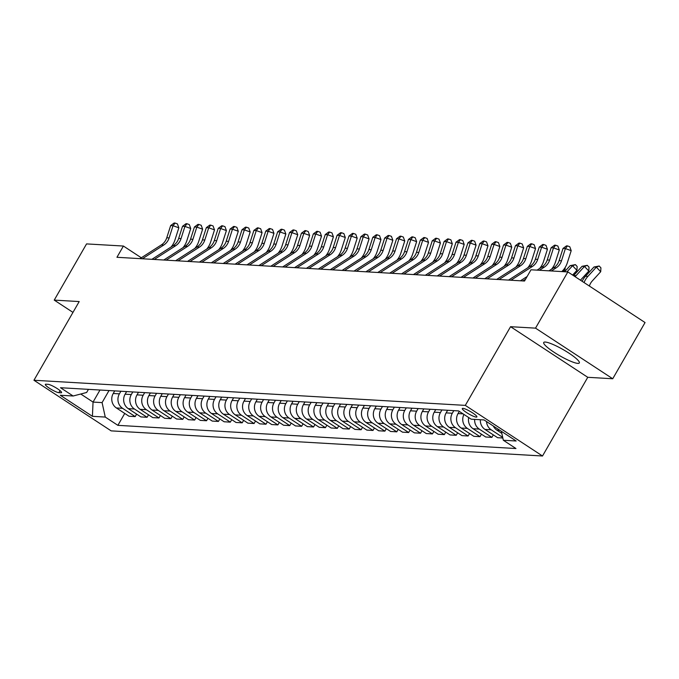<?xml version="1.0" encoding="UTF-8"?>
<svg xmlns="http://www.w3.org/2000/svg" width="679" height="679" viewBox="0 0 679 679"><rect width="100%" height="100%" fill="white"/><g stroke="black" fill="none" stroke-linecap="round" stroke-linejoin="round"><path stroke-width="1.02" d="M545.254 342.046A20.531 3.514 -150.1 0 0 543.726 342.479A20.531 3.514 -150.1 0 0 556.882 354.039A20.531 3.514 -150.1 0 0 577.804 363.384A20.531 3.514 -150.1 0 0 579.323 362.951A20.531 3.514 -150.1 0 0 566.176 351.391A20.531 3.514 -150.1 0 0 545.254 342.046M462.917 408.359A8.42 1.443 -150.1 0 0 462.289 408.537A8.42 1.443 -150.1 0 0 467.687 413.282A8.42 1.443 -150.1 0 0 476.268 417.11A8.42 1.443 -150.1 0 0 476.896 416.931A8.42 1.443 -150.1 0 0 471.498 412.195A8.42 1.443 -150.1 0 0 462.917 408.359M612.73 378.755L535.527 328.144L510.557 326.692L587.759 377.303L612.73 378.755L645.05 322.55L567.848 271.931L530.995 269.784L524.528 281.03L116.949 257.29L123.408 246.044L86.556 243.905L54.235 300.11L72.976 312.399M587.759 377.303L542.513 455.999L111.152 430.868L33.95 380.257L465.31 405.38L542.513 455.999M58.878 392.674L60.966 392.802A8.156 1.392 -150.1 0 0 61.577 392.623A8.156 1.392 -150.1 0 0 56.349 388.032A8.156 1.392 -150.1 0 0 48.031 384.322L45.934 384.195A8.156 1.392 -150.1 0 0 45.332 384.373A8.156 1.392 -150.1 0 0 50.56 388.965A8.156 1.392 -150.1 0 0 58.878 392.674L60.049 390.629M80.759 394.015L93.048 402.078L102.088 402.605L105.262 417.067L117.883 425.343L515.955 448.53L503.334 440.255L501.365 431.292M105.262 417.067L92.42 416.32L60.287 395.254L73.128 396.001L86.649 392.479L88.448 389.356M503.334 440.255L516.167 441.002L484.042 419.936L471.201 419.189L458.58 410.914L60.507 387.726L73.128 396.001M535.527 328.144L567.848 271.931M510.557 326.692L465.31 405.38M33.95 380.257L79.197 301.561L54.235 300.11M141.308 257.782L123.408 246.044M99.983 390.026L93.048 402.078L92.42 416.32M109.013 390.552L102.088 402.605M114.726 390.883L113.223 393.489A10.533 9.812 93.3 0 0 116.398 407.96L129.018 416.235L135.206 416.592L136.623 414.114M120.904 391.24L119.402 393.854A10.533 9.812 93.3 0 0 122.576 408.317L135.206 416.592M126.617 391.579L125.114 394.185A10.533 9.812 93.3 0 0 128.289 408.648L140.909 416.923L147.097 417.288L148.514 414.81M132.795 391.936L131.293 394.541A10.533 9.812 93.3 0 0 134.467 409.013L147.097 417.288M138.499 392.267L137.005 394.872A10.533 9.812 93.3 0 0 140.18 409.344L152.8 417.619L158.979 417.975L160.405 415.506M144.686 392.632L143.184 395.237A10.533 9.812 93.3 0 0 146.358 409.7L158.979 417.975M150.39 392.963L148.896 395.568A10.533 9.812 93.3 0 0 152.071 410.031L164.691 418.306L170.87 418.671L172.296 416.193M156.577 393.319L155.075 395.925A10.533 9.812 93.3 0 0 158.249 410.396L170.87 418.671M162.281 393.65L160.779 396.264A10.533 9.812 93.3 0 0 163.953 410.727L176.582 419.002L182.761 419.359L184.187 416.889M168.468 394.015L166.966 396.621A10.533 9.812 93.3 0 0 170.14 411.084L182.761 419.359M174.172 394.346L172.67 396.952A10.533 9.812 93.3 0 0 175.844 411.423L188.473 419.698L194.652 420.055L196.078 417.577M180.351 394.703L178.857 397.317A10.533 9.812 93.3 0 0 182.031 411.78L194.652 420.055M186.063 395.034L184.561 397.648A10.533 9.812 93.3 0 0 187.735 412.111L200.356 420.386L206.543 420.751L207.969 418.272M192.242 395.399L190.748 398.004A10.533 9.812 93.3 0 0 193.922 412.476L206.543 420.751M197.954 395.73L196.452 398.335A10.533 9.812 93.3 0 0 199.626 412.807L212.247 421.082L218.434 421.438L219.852 418.968M204.133 396.095L202.631 398.7A10.533 9.812 93.3 0 0 205.805 413.163L218.434 421.438M209.845 396.426L208.343 399.031A10.533 9.812 93.3 0 0 211.517 413.494L224.138 421.769L230.325 422.134L231.743 419.656M216.024 396.782L214.522 399.388A10.533 9.812 93.3 0 0 217.696 413.859L230.325 422.134M221.727 397.113L220.234 399.727A10.533 9.812 93.3 0 0 223.408 414.19L236.029 422.465L242.208 422.822L243.634 420.352M227.915 397.478L226.413 400.084A10.533 9.812 93.3 0 0 229.587 414.546L242.208 422.822M233.618 397.809L232.125 400.415A10.533 9.812 93.3 0 0 235.299 414.886L247.92 423.161L254.099 423.518L255.525 421.039M239.806 398.166L238.304 400.78A10.533 9.812 93.3 0 0 241.478 415.242L254.099 423.518M245.509 398.497L244.007 401.111A10.533 9.812 93.3 0 0 247.181 415.573L259.811 423.849L265.99 424.214L267.416 421.735M251.697 398.862L250.195 401.467A10.533 9.812 93.3 0 0 253.369 415.938L265.99 424.214M257.4 399.193L255.898 401.798A10.533 9.812 93.3 0 0 259.072 416.269L271.702 424.545L277.881 424.901L279.307 422.431M263.579 399.549L262.086 402.163A10.533 9.812 93.3 0 0 265.26 416.626L277.881 424.901M269.291 399.889L267.789 402.494A10.533 9.812 93.3 0 0 270.963 416.957L283.584 425.232L289.772 425.597L291.198 423.119M275.47 400.245L273.976 402.851A10.533 9.812 93.3 0 0 277.151 417.322L289.772 425.597M281.182 400.576L279.68 403.19A10.533 9.812 93.3 0 0 282.854 417.653L295.475 425.928L301.663 426.285L303.08 423.815M287.361 400.941L285.859 403.547A10.533 9.812 93.3 0 0 289.033 418.009L301.663 426.285M293.073 401.272L291.571 403.878A10.533 9.812 93.3 0 0 294.745 418.34L307.366 426.624L313.554 426.981L314.971 424.502M299.252 401.628L297.75 404.243A10.533 9.812 93.3 0 0 300.924 418.705L313.554 426.981M304.956 401.96L303.462 404.574A10.533 9.812 93.3 0 0 306.636 419.036L319.257 427.312L325.436 427.677L326.862 425.198M311.143 402.324L309.641 404.93A10.533 9.812 93.3 0 0 312.815 419.401L325.436 427.677M316.847 402.655L315.353 405.261A10.533 9.812 93.3 0 0 318.527 419.732L331.148 428.008L337.327 428.364L338.753 425.886M323.034 403.012L321.532 405.626A10.533 9.812 93.3 0 0 324.706 420.089L337.327 428.364M328.738 403.351L327.236 405.957A10.533 9.812 93.3 0 0 330.41 420.42L343.039 428.695L349.218 429.06L350.644 426.582M334.925 403.708L333.423 406.314A10.533 9.812 93.3 0 0 336.597 420.785L349.218 429.06M340.629 404.039L339.127 406.653A10.533 9.812 93.3 0 0 342.301 421.116L354.93 429.391L361.109 429.748L362.535 427.278M346.808 404.404L345.314 407.01A10.533 9.812 93.3 0 0 348.488 421.472L361.109 429.748M352.52 404.735L351.018 407.341A10.533 9.812 93.3 0 0 354.192 421.803L366.813 430.087L373 430.444L374.426 427.965M358.699 405.091L357.205 407.706A10.533 9.812 93.3 0 0 360.379 422.168L373 430.444M364.411 405.422L362.909 408.037A10.533 9.812 93.3 0 0 366.083 422.499L378.704 430.775L384.891 431.14L386.309 428.661M370.59 405.787L369.087 408.393A10.533 9.812 93.3 0 0 372.262 422.856L384.891 431.14M376.302 406.118L374.8 408.724A10.533 9.812 93.3 0 0 377.974 423.195L390.595 431.471L396.782 431.827L398.2 429.349M382.481 406.475L380.978 409.089A10.533 9.812 93.3 0 0 384.153 423.552L396.782 431.827M388.184 406.814L386.691 409.42A10.533 9.812 93.3 0 0 389.865 423.883L402.486 432.158L408.665 432.523L410.091 430.045M394.372 407.171L392.869 409.776A10.533 9.812 93.3 0 0 396.044 424.248L408.665 432.523M400.075 407.502L398.581 410.116A10.533 9.812 93.3 0 0 401.756 424.579L414.377 432.854L420.556 433.21L421.982 430.741M406.263 407.867L404.76 410.472A10.533 9.812 93.3 0 0 407.935 424.935L420.556 433.21M411.966 408.198L410.464 410.803A10.533 9.812 93.3 0 0 413.638 425.266L426.268 433.55L432.447 433.906L433.873 431.428M418.154 408.554L416.651 411.168A10.533 9.812 93.3 0 0 419.826 425.631L432.447 433.906M423.857 408.885L422.355 411.499A10.533 9.812 93.3 0 0 425.529 425.962L438.159 434.237L444.338 434.602L445.764 432.124M430.036 409.25L428.542 411.856A10.533 9.812 93.3 0 0 431.717 426.319L444.338 434.602M435.748 409.581L434.246 412.187A10.533 9.812 93.3 0 0 437.42 426.658L450.041 434.933L456.229 435.29L457.654 432.812M441.927 409.938L440.433 412.552A10.533 9.812 93.3 0 0 443.608 427.015L456.229 435.29M447.639 410.277L446.137 412.883A10.533 9.812 93.3 0 0 449.311 427.346L461.932 435.621L468.12 435.986L469.537 433.508M453.818 410.634L452.316 413.239A10.533 9.812 93.3 0 0 455.49 427.711L468.12 435.986M459.293 411.381L458.028 413.57A10.533 9.812 93.3 0 0 461.202 428.042L473.823 436.317L480.011 436.673L481.428 434.204M117.883 425.343L124.741 413.426M502.833 438.006L497.605 437.7L484.984 429.425A10.533 9.812 93.3 0 1 480.359 419.724M474.655 419.384A10.533 9.812 93.3 0 0 479.272 429.094L491.893 437.369L493.319 434.891M491.893 437.369L485.714 437.004L473.093 428.729A10.533 9.812 93.3 0 1 468.68 417.534M463.944 414.428A10.533 9.812 93.3 0 0 467.381 428.398L480.011 436.673M486.537 421.574A10.533 9.812 93.3 0 0 491.163 429.782L502.689 437.344M493.31 426.013A10.533 9.812 93.3 0 0 496.867 430.121L501.815 433.363M139.993 258.631L161.398 244.89A13.164 12.273 93.3 0 0 166.762 237.786L170.658 225.581L173.035 225.717L175.097 223.06L177.423 223.892L178.84 227.804L174.944 240.01A19.742 18.401 -86.7 0 1 171.083 246.995M142.369 258.767L163.775 245.026A13.164 12.273 93.3 0 0 169.139 237.922L173.035 225.717L178.84 227.804M170.658 225.581L174.147 223.001L175.097 223.06M208.461 246.732L208.394 248.022M151.875 259.327L173.289 245.577A13.164 12.273 93.3 0 0 178.653 238.473L182.549 226.277L184.926 226.413L186.988 223.747L189.314 224.588L190.731 228.5L186.835 240.697A19.742 18.401 -86.7 0 1 182.974 247.691M154.26 259.463L175.666 245.722A13.164 12.273 93.3 0 0 181.03 238.618L184.926 226.413L190.731 228.5M182.549 226.277L186.038 223.697L186.988 223.747M163.766 260.015L185.172 246.273A13.164 12.273 93.3 0 0 190.544 239.169L194.44 226.964L196.817 227.109L198.879 224.443L201.205 225.275L202.622 229.188L198.726 241.393A19.742 18.401 -86.7 0 1 194.856 248.378M166.143 260.159L187.557 246.409A13.164 12.273 93.3 0 0 192.921 239.305L196.817 227.109L202.622 229.188M194.44 226.964L197.928 224.393L198.879 224.443M175.657 260.711L197.063 246.961A13.164 12.273 93.3 0 0 202.435 239.857L206.331 227.66L208.708 227.796L210.77 225.139L213.087 225.971L214.513 229.884L210.617 242.08A19.742 18.401 -86.7 0 1 206.747 249.074M178.034 260.846L199.448 247.105A13.164 12.273 93.3 0 0 204.812 240.001L208.708 227.796L214.513 229.884M206.331 227.66L209.819 225.08L210.77 225.139M220.352 247.428L220.285 248.709M232.243 248.115L232.167 249.405M244.134 248.811L244.058 250.101M187.548 261.398L208.954 247.657A13.164 12.273 93.3 0 0 214.318 240.553L218.214 228.348L220.599 228.492L222.661 225.827L224.978 226.667L226.396 230.571L222.5 242.776A19.742 18.401 -86.7 0 1 218.638 249.77M189.925 261.542L211.33 247.793A13.164 12.273 93.3 0 0 216.703 240.689L220.599 228.492L226.396 230.571M218.214 228.348L221.71 225.776L222.661 225.827M256.025 249.499L255.949 250.789M199.439 262.094L220.845 248.353A13.164 12.273 93.3 0 0 226.209 241.249L230.105 229.044L232.481 229.179L234.552 226.523L236.869 227.355L238.287 231.267L234.391 243.472A19.742 18.401 -86.7 0 1 230.529 250.458M201.816 262.23L223.221 248.489A13.164 12.273 93.3 0 0 228.594 241.384L232.481 229.179L238.287 231.267M230.105 229.044L233.601 226.463L234.552 226.523M211.33 262.79L232.736 249.04A13.164 12.273 93.3 0 0 238.1 241.936L241.996 229.74L244.372 229.875L246.443 227.21L248.76 228.051L250.178 231.963L246.282 244.16A19.742 18.401 -86.7 0 1 242.42 251.154M213.707 262.926L235.112 249.185A13.164 12.273 93.3 0 0 240.476 242.08L244.372 229.875L250.178 231.963M241.996 229.74L245.484 227.159L246.443 227.21M223.221 263.477L244.627 249.736A13.164 12.273 93.3 0 0 249.991 242.632L253.887 230.427L256.263 230.571L258.326 227.906L260.651 228.738L262.069 232.651L258.173 244.856A19.742 18.401 -86.7 0 1 254.311 251.841M225.598 263.622L247.003 249.872A13.164 12.273 93.3 0 0 252.367 242.768L256.263 230.571L262.069 232.651M253.887 230.427L257.375 227.855L258.326 227.906M235.104 264.173L256.518 250.424A13.164 12.273 93.3 0 0 261.882 243.32L265.778 231.123L268.154 231.259L270.217 228.602L272.542 229.434L273.96 233.347L270.064 245.543A19.742 18.401 -86.7 0 1 266.202 252.537M237.489 264.309L258.894 250.568A13.164 12.273 93.3 0 0 264.258 243.464L268.154 231.259L273.96 233.347M265.778 231.123L269.266 228.543L270.217 228.602M246.995 264.861L268.4 251.12A13.164 12.273 93.3 0 0 273.773 244.016L277.669 231.811L280.045 231.955L282.108 229.29L284.433 230.122L285.851 234.034L281.955 246.239A19.742 18.401 -86.7 0 1 278.084 253.225M249.371 265.005L270.785 251.255A13.164 12.273 93.3 0 0 276.149 244.151L280.045 231.955L285.851 234.034M277.669 231.811L281.157 229.239L282.108 229.29M267.916 250.195L267.84 251.485M279.799 250.891L279.731 252.172M291.69 251.578L291.622 252.868M303.581 252.274L303.513 253.556M315.472 252.961L315.396 254.252M258.886 265.557L280.291 251.816A13.164 12.273 93.3 0 0 285.664 244.712L289.56 232.507L291.936 232.642L293.999 229.986L296.316 230.818L297.742 234.73L293.846 246.935A19.742 18.401 -86.7 0 1 289.975 253.921M261.262 265.693L282.676 251.951A13.164 12.273 93.3 0 0 288.04 244.847L291.936 232.642L297.742 234.73M289.56 232.507L293.048 229.926L293.999 229.986M327.363 253.657L327.286 254.948M270.777 266.253L292.182 252.503A13.164 12.273 93.3 0 0 297.546 245.399L301.442 233.203L303.827 233.338L305.889 230.673L308.207 231.514L309.624 235.426L305.728 247.623A19.742 18.401 -86.7 0 1 301.866 254.617M273.153 266.389L294.559 252.647A13.164 12.273 93.3 0 0 299.931 245.543L303.827 233.338L309.624 235.426M301.442 233.203L304.939 230.622L305.889 230.673M339.254 254.353L339.177 255.635M282.668 266.94L304.073 253.199A13.164 12.273 93.3 0 0 309.437 246.095L313.333 233.89L315.71 234.034L317.78 231.369L320.098 232.201L321.515 236.114L317.619 248.319A19.742 18.401 -86.7 0 1 313.757 255.304M285.044 267.085L306.45 253.335A13.164 12.273 93.3 0 0 311.814 246.231L315.71 234.034L321.515 236.114M313.333 233.89L316.83 231.31L317.78 231.369M351.145 255.041L351.068 256.331M294.559 267.636L315.964 253.887A13.164 12.273 93.3 0 0 321.328 246.783L325.224 234.586L327.601 234.722L329.663 232.065L331.989 232.897L333.406 236.81L329.51 249.006A19.742 18.401 -86.7 0 1 325.648 256M296.935 267.772L318.341 254.031A13.164 12.273 93.3 0 0 323.705 246.927L327.601 234.722L333.406 236.81M325.224 234.586L328.712 232.006L329.663 232.065M363.027 255.737L362.959 257.018M306.45 268.324L327.855 254.583A13.164 12.273 93.3 0 0 333.219 247.479L337.115 235.273L339.492 235.418L341.554 232.753L343.88 233.584L345.297 237.497L341.401 249.702A19.742 18.401 -86.7 0 1 337.539 256.687M308.826 268.468L330.232 254.718A13.164 12.273 93.3 0 0 335.596 247.614L339.492 235.418L345.297 237.497M337.115 235.273L340.603 232.702L341.554 232.753M374.918 256.424L374.85 257.714M318.332 269.02L339.746 255.279A13.164 12.273 93.3 0 0 345.11 248.174L349.006 235.969L351.382 236.105L353.445 233.449L355.771 234.28L357.188 238.193L353.292 250.398A19.742 18.401 -86.7 0 1 349.43 257.383M320.717 269.156L342.123 255.414A13.164 12.273 93.3 0 0 347.487 248.31L351.382 236.105L357.188 238.193M349.006 235.969L352.494 233.389L353.445 233.449M386.809 257.12L386.741 258.41M330.223 269.716L351.629 255.966A13.164 12.273 93.3 0 0 357.001 248.862L360.897 236.665L363.273 236.801L365.336 234.136L367.662 234.976L369.079 238.889L365.183 251.086A19.742 18.401 -86.7 0 1 361.313 258.079M332.6 269.852L354.014 256.11A13.164 12.273 93.3 0 0 359.378 248.998L363.273 236.801L369.079 238.889M360.897 236.665L364.385 234.085L365.336 234.136M342.114 270.403L363.52 256.662A13.164 12.273 93.3 0 0 368.892 249.558L372.788 237.353L375.164 237.489L377.227 234.832L379.544 235.664L380.97 239.577L377.074 251.782A19.742 18.401 -86.7 0 1 373.204 258.767M344.491 270.539L365.905 256.798A13.164 12.273 93.3 0 0 371.269 249.694L375.164 237.489L380.97 239.577M372.788 237.353L376.276 234.773L377.227 234.832M354.005 271.099L375.411 257.349A13.164 12.273 93.3 0 0 380.775 250.245L384.67 238.049L387.055 238.185L389.118 235.528L391.435 236.36L392.852 240.273L388.957 252.469A19.742 18.401 -86.7 0 1 385.095 259.463M356.382 271.235L377.787 257.494A13.164 12.273 93.3 0 0 383.16 250.39L387.055 238.185L392.852 240.273M384.67 238.049L388.167 235.469L389.118 235.528M365.896 271.787L387.302 258.045A13.164 12.273 93.3 0 0 392.666 250.941L396.561 238.736L398.938 238.881L401.009 236.216L403.326 237.047L404.743 240.96L400.848 253.165A19.742 18.401 -86.7 0 1 396.986 260.15M368.273 271.931L389.678 258.181A13.164 12.273 93.3 0 0 395.042 251.077L398.938 238.881L404.743 240.96M396.561 238.736L400.058 236.165L401.009 236.216M377.787 272.483L399.193 258.741A13.164 12.273 93.3 0 0 404.557 251.637L408.452 239.432L410.829 239.568L412.891 236.912L415.217 237.743L416.634 241.656L412.739 253.861A19.742 18.401 -86.7 0 1 408.877 260.846M380.164 272.618L401.569 258.877A13.164 12.273 93.3 0 0 406.933 251.773L410.829 239.568L416.634 241.656M408.452 239.432L411.941 236.852L412.891 236.912M389.678 273.179L411.084 259.429A13.164 12.273 93.3 0 0 416.448 252.325L420.343 240.128L422.72 240.264L424.782 237.599L427.108 238.439L428.525 242.352L424.63 254.549A19.742 18.401 -86.7 0 1 420.768 261.542M392.055 273.314L413.46 259.565A13.164 12.273 93.3 0 0 418.824 252.461L422.72 240.264L428.525 242.352M420.343 240.128L423.832 237.548L424.782 237.599M401.561 273.866L422.975 260.125A13.164 12.273 93.3 0 0 428.339 253.021L432.234 240.816L434.611 240.952L436.673 238.295L438.999 239.127L440.416 243.04L436.521 255.245A19.742 18.401 -86.7 0 1 432.659 262.23M403.946 274.002L425.351 260.261A13.164 12.273 93.3 0 0 430.715 253.157L434.611 240.952L440.416 243.04M432.234 240.816L435.723 238.236L436.673 238.295M413.452 274.562L434.857 260.812A13.164 12.273 93.3 0 0 440.23 253.708L444.125 241.512L446.502 241.648L448.564 238.991L450.89 239.823L452.307 243.736L448.412 255.932A19.742 18.401 -86.7 0 1 444.541 262.926M415.828 274.698L437.242 260.957A13.164 12.273 93.3 0 0 442.606 253.853L446.502 241.648L452.307 243.736M444.125 241.512L447.614 238.932L448.564 238.991M425.343 275.25L446.748 261.508A13.164 12.273 93.3 0 0 452.121 254.404L456.016 242.199L458.393 242.344L460.455 239.679L462.772 240.51L464.198 244.423L460.303 256.628A19.742 18.401 -86.7 0 1 456.432 263.613M427.719 275.394L449.133 261.644A13.164 12.273 93.3 0 0 454.497 254.54L458.393 242.344L464.198 244.423M456.016 242.199L459.505 239.628L460.455 239.679M437.234 275.946L458.639 262.204A13.164 12.273 93.3 0 0 464.003 255.092L467.899 242.895L470.284 243.031L472.346 240.374L474.663 241.206L476.081 245.119L472.185 257.324A19.742 18.401 -86.7 0 1 468.323 264.309M439.61 276.081L461.016 262.34A13.164 12.273 93.3 0 0 466.388 255.236L470.284 243.031L476.081 245.119M467.899 242.895L471.396 240.315L472.346 240.374M449.125 276.642L470.53 262.892A13.164 12.273 93.3 0 0 475.894 255.788L479.79 243.583L482.166 243.727L484.237 241.062L486.554 241.902L487.972 245.815L484.076 258.012A19.742 18.401 -86.7 0 1 480.214 265.005M451.501 276.777L472.907 263.028A13.164 12.273 93.3 0 0 478.271 255.924L482.166 243.727L487.972 245.815M479.79 243.583L483.287 241.011L484.237 241.062M461.016 277.329L482.421 263.588A13.164 12.273 93.3 0 0 487.785 256.484L491.681 244.279L494.057 244.415L496.12 241.758L498.445 242.59L499.863 246.502L495.967 258.707A19.742 18.401 -86.7 0 1 492.105 265.693M463.392 277.465L484.798 263.724A13.164 12.273 93.3 0 0 490.162 256.62L494.057 244.415L499.863 246.502M491.681 244.279L495.169 241.699L496.12 241.758M472.907 278.025L494.312 264.275A13.164 12.273 93.3 0 0 499.676 257.171L503.572 244.975L505.948 245.111L508.011 242.445L510.336 243.286L511.754 247.198L507.858 259.395A19.742 18.401 -86.7 0 1 503.996 266.389M475.283 278.161L496.689 264.42A13.164 12.273 93.3 0 0 502.053 257.316L505.948 245.111L511.754 247.198M503.572 244.975L507.06 242.395L508.011 242.445M484.789 278.713L506.203 264.971A13.164 12.273 93.3 0 0 511.567 257.867L515.463 245.662L517.839 245.806L519.902 243.141L522.227 243.973L523.645 247.886L519.749 260.091A19.742 18.401 -86.7 0 1 515.887 267.076M487.174 278.857L508.579 265.107A13.164 12.273 93.3 0 0 513.944 258.003L517.839 245.806L523.645 247.886M515.463 245.662L518.951 243.09L519.902 243.141M496.68 279.409L518.085 265.667A13.164 12.273 93.3 0 0 523.458 258.555L527.354 246.358L529.73 246.494L531.793 243.837L534.118 244.669L535.536 248.582L531.64 260.778A19.742 18.401 -86.7 0 1 527.77 267.772M499.057 279.544L520.47 265.803A13.164 12.273 93.3 0 0 525.835 258.699L529.73 246.494L535.536 248.582M527.354 246.358L530.842 243.778L531.793 243.837M508.571 280.096L529.976 266.355A13.164 12.273 93.3 0 0 535.349 259.251L539.245 247.046L541.621 247.19L543.684 244.525L546.001 245.365L547.427 249.269L543.531 261.474A19.742 18.401 -86.7 0 1 539.661 268.468M510.947 280.24L532.361 266.491A13.164 12.273 93.3 0 0 537.726 259.386L541.621 247.19L547.427 249.269M539.245 247.046L542.733 244.474L543.684 244.525M537.055 270.14L541.867 267.051A13.164 12.273 93.3 0 0 547.232 259.947L551.127 247.742L553.512 247.877L555.575 245.221L557.892 246.053L559.309 249.965L555.414 262.17A19.742 18.401 -86.7 0 1 551.552 269.156M539.432 270.276L544.244 267.187A13.164 12.273 93.3 0 0 549.617 260.082L553.512 247.877L559.309 249.965M551.127 247.742L554.624 245.161L555.575 245.221M522.838 280.928L525.605 279.154M520.462 280.792L527.125 276.514M548.946 270.836L553.758 267.738A13.164 12.273 93.3 0 0 559.123 260.634L563.018 248.438L565.395 248.573L567.466 245.908L569.783 246.749L571.2 250.661L567.304 262.858A19.742 18.401 -86.7 0 1 561.771 271.583M551.323 270.972L556.135 267.882A13.164 12.273 93.3 0 0 561.499 260.778L565.395 248.573L571.2 250.661M563.018 248.438L566.515 245.857L567.466 245.908M398.7 257.816L398.624 259.098M410.591 258.504L410.515 259.794M422.482 259.2L422.406 260.481M434.373 259.887L434.297 261.177M446.256 260.583L446.188 261.873M458.147 261.279L458.079 262.561M470.038 261.967L469.97 263.257M481.929 262.663L481.852 263.944M493.82 263.35L493.743 264.64M505.711 264.046L505.634 265.336M517.602 264.734L517.525 266.024M529.484 265.43L529.416 266.72M541.375 266.126L541.307 267.407M553.266 266.813L553.198 268.103M563.197 271.659L565.038 269.648L564.257 268.825M565.157 267.509L565.038 269.648M572.618 275.054L576.929 270.335L572.558 265.752L566.965 271.88M575.402 264.632L572.558 265.752L570.182 265.616L575.402 264.632L577.142 266.465L576.929 270.335M570.182 265.616L564.589 271.744M580.452 280.189L588.82 271.031L584.449 266.448L576.021 275.674A19.742 18.401 93.3 0 0 575.138 276.709M587.284 265.328L584.449 266.448L582.073 266.304L587.284 265.328L589.033 267.161L588.82 271.031M582.073 266.304L573.645 275.538A19.742 18.401 93.3 0 0 573.534 275.657M589.372 286.046A13.164 12.273 -86.7 0 1 592.275 280.953L600.703 271.719L596.34 267.136L587.912 276.37A19.742 18.401 93.3 0 0 584.067 282.566M599.175 266.015L596.34 267.136L593.964 267L599.175 266.015L600.923 267.849L600.703 271.719M593.964 267L585.536 276.234A19.742 18.401 93.3 0 0 582.158 281.318M119.402 393.854L113.223 393.489M131.293 394.541L125.114 394.185M143.184 395.237L137.005 394.872M155.075 395.925L148.896 395.568M166.966 396.621L160.779 396.264M178.857 397.317L172.67 396.952M190.748 398.004L184.561 397.648M202.631 398.7L196.452 398.335M214.522 399.388L208.343 399.031M226.413 400.084L220.234 399.727M238.304 400.78L232.125 400.415M250.195 401.467L244.007 401.111M262.086 402.163L255.898 401.798M273.976 402.851L267.789 402.494M285.859 403.547L279.68 403.19M297.75 404.243L291.571 403.878M309.641 404.93L303.462 404.574M321.532 405.626L315.353 405.261M333.423 406.314L327.236 405.957M345.314 407.01L339.127 406.653M357.205 407.706L351.018 407.341M369.087 408.393L362.909 408.037M380.978 409.089L374.8 408.724M392.869 409.776L386.691 409.42M404.76 410.472L398.581 410.116M416.651 411.168L410.464 410.803M428.542 411.856L422.355 411.499M440.433 412.552L434.246 412.187M452.316 413.239L446.137 412.883M463.086 413.867L458.028 413.57M122.576 408.317L116.398 407.96M134.467 409.013L128.289 408.648M146.358 409.7L140.18 409.344M158.249 410.396L152.071 410.031M170.14 411.084L163.953 410.727M182.031 411.78L175.844 411.423M193.922 412.476L187.735 412.111M205.805 413.163L199.626 412.807M217.696 413.859L211.517 413.494M229.587 414.546L223.408 414.19M241.478 415.242L235.299 414.886M253.369 415.938L247.181 415.573M265.26 416.626L259.072 416.269M277.151 417.322L270.963 416.957M289.033 418.009L282.854 417.653M300.924 418.705L294.745 418.34M312.815 419.401L306.636 419.036M324.706 420.089L318.527 419.732M336.597 420.785L330.41 420.42M348.488 421.472L342.301 421.116M360.379 422.168L354.192 421.803M372.262 422.856L366.083 422.499M384.153 423.552L377.974 423.195M396.044 424.248L389.865 423.883M407.935 424.935L401.756 424.579M419.826 425.631L413.638 425.266M431.717 426.319L425.529 425.962M443.608 427.015L437.42 426.658M455.49 427.711L449.311 427.346M467.381 428.398L461.202 428.042M479.272 429.094L473.093 428.729M491.163 429.782L484.984 429.425M499.837 430.291L496.867 430.121M61.416 392.012L60.966 392.802M161.398 244.89L163.775 245.026M166.762 237.786L169.139 237.922M173.289 245.577L175.666 245.722M178.653 238.473L181.03 238.618M185.172 246.273L187.557 246.409M190.544 239.169L192.921 239.305M197.063 246.961L199.448 247.105M202.435 239.857L204.812 240.001M208.954 247.657L211.33 247.793M214.318 240.553L216.703 240.689M220.845 248.353L223.221 248.489M226.209 241.249L228.594 241.384M232.736 249.04L235.112 249.185M238.1 241.936L240.476 242.08M244.627 249.736L247.003 249.872M249.991 242.632L252.367 242.768M256.518 250.424L258.894 250.568M261.882 243.32L264.258 243.464M268.4 251.12L270.785 251.255M273.773 244.016L276.149 244.151M280.291 251.816L282.676 251.951M285.664 244.712L288.04 244.847M292.182 252.503L294.559 252.647M297.546 245.399L299.931 245.543M304.073 253.199L306.45 253.335M309.437 246.095L311.814 246.231M315.964 253.887L318.341 254.031M321.328 246.783L323.705 246.927M327.855 254.583L330.232 254.718M333.219 247.479L335.596 247.614M339.746 255.279L342.123 255.414M345.11 248.174L347.487 248.31M351.629 255.966L354.014 256.11M357.001 248.862L359.378 248.998M363.52 256.662L365.905 256.798M368.892 249.558L371.269 249.694M375.411 257.349L377.787 257.494M380.775 250.245L383.16 250.39M387.302 258.045L389.678 258.181M392.666 250.941L395.042 251.077M399.193 258.741L401.569 258.877M404.557 251.637L406.933 251.773M411.084 259.429L413.46 259.565M416.448 252.325L418.824 252.461M422.975 260.125L425.351 260.261M428.339 253.021L430.715 253.157M434.857 260.812L437.242 260.957M440.23 253.708L442.606 253.853M446.748 261.508L449.133 261.644M452.121 254.404L454.497 254.54M458.639 262.204L461.016 262.34M464.003 255.092L466.388 255.236M470.53 262.892L472.907 263.028M475.894 255.788L478.271 255.924M482.421 263.588L484.798 263.724M487.785 256.484L490.162 256.62M494.312 264.275L496.689 264.42M499.676 257.171L502.053 257.316M506.203 264.971L508.579 265.107M511.567 257.867L513.944 258.003M518.085 265.667L520.47 265.803M523.458 258.555L525.835 258.699M529.976 266.355L532.361 266.491M535.349 259.251L537.726 259.386M541.867 267.051L544.244 267.187M547.232 259.947L549.617 260.082M553.758 267.738L556.135 267.882M559.123 260.634L561.499 260.778M576.021 275.674L573.645 275.538M587.912 276.37L585.536 276.234"/></g></svg>
